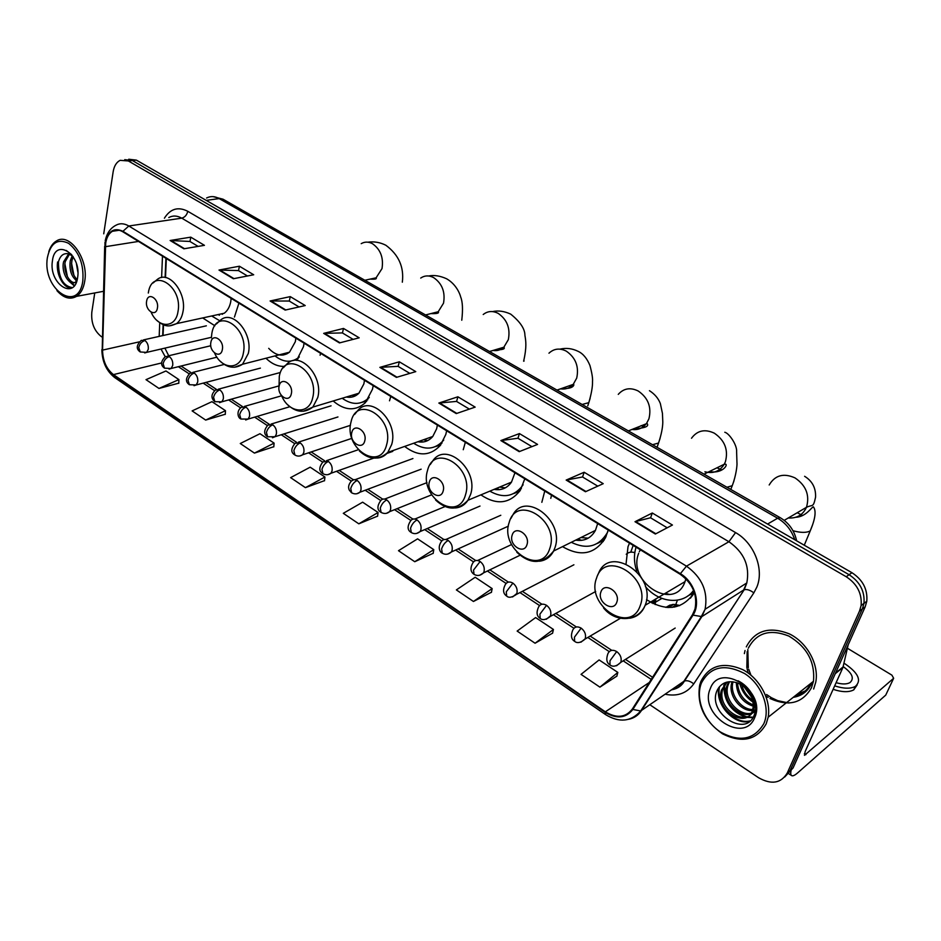 <?xml version="1.0" encoding="UTF-8"?>
<svg xmlns="http://www.w3.org/2000/svg" width="941" height="941" viewBox="0 0 941 941"><rect width="100%" height="100%" fill="white"/><g stroke="black" fill="none" stroke-linecap="round" stroke-linejoin="round"><path stroke-width="1.41" d="M629.505 543.133L628.012 546.686L626.071 563.741M646.538 599.64C666.463 611.991 682.401 609.615 694.376 592.512M544.757 491.061L541.84 502.318M562.53 546.639C580.785 557.213 595.112 554.225 605.534 537.699L608.215 530.054M465.348 442.258L463.254 449.727M480.898 494.872C496.566 505.399 509.693 503.882 520.279 490.343L524.819 478.804M390.786 396.443L389.503 400.807M404.642 446.434C418.098 456.656 430.002 456.314 440.353 445.411L445.822 434.424L446.646 430.766M333.173 400.984C344.806 410.805 355.557 411.358 365.414 402.642L372.483 389.233L373.201 385.645M265.985 358.227C271.784 363.944 277.948 366.661 284.476 366.378M296.65 360.403L303.461 346.711L304.084 343.171M202.68 317.94L214.913 325.774M234.438 317.082L238.92 303.131M166.31 258.516L165.51 277.548M163.522 324.774L163.064 335.514M320.646 353.345L320.081 355.216M634.81 552.696C631.446 551.591 628.576 552.108 626.224 554.249M692.976 594.853L690.353 598.253M655.195 604.592L655.536 600.64M677.72 605.157L673.709 604.357L668.439 607.545M673.321 604.592L669.78 605.157L666.04 607.404M794.545 696.293C801.967 694.634 807.343 690.376 810.66 683.507C807.343 690.376 801.967 694.634 794.545 696.293M784.7 777.019L793.087 767.927L865.191 606.792L866.79 601.264C867.755 589.337 862.803 579.821 851.958 572.716L136.386 160.123L128.741 159.241M649.878 704.762L758.587 777.737C771.408 784.947 780.971 783.371 787.276 772.996L859.521 611.05L861.121 605.498C862.074 593.5 857.098 583.914 846.206 576.739L128.364 160.97L132.387 160.546L124.73 159.664L132.387 160.546L849.088 574.716L132.387 160.546L136.386 160.123M859.521 611.05L862.368 608.909L863.967 603.369C864.92 591.418 859.968 581.867 849.088 574.716C859.968 581.867 864.92 591.418 863.967 603.369L862.368 608.909L790.181 770.456L862.368 608.909L865.191 606.792M745.049 650.502L744.366 653.619L745.049 650.502M747.813 649.537L748.295 667.745L747.813 649.537M748.718 669.251L750.93 675.156L748.718 669.251M766.562 694.529L771.149 697.54L766.562 694.529M771.691 697.846L777.548 700.575L771.691 697.846M777.795 700.669L788.923 703.021L777.795 700.669M105.686 243.119C106.627 237.45 108.862 233.509 112.379 231.286C115.637 229.439 119.131 229.616 122.859 231.815L680.155 574.257C692.682 583.349 697.634 594.947 695.011 609.027L692.494 614.696L632.364 708.996C625.6 717.642 616.59 718.583 605.334 711.819L113.449 374.6C106.427 368.99 102.792 360.826 102.545 350.111L105.686 243.119M105.345 242.907L102.204 349.97C102.451 360.944 106.168 369.307 113.379 375.059L605.145 712.337C616.684 719.265 625.918 718.301 632.846 709.443L693.011 615.143C701.092 603.404 694.54 581.879 680.367 573.681L122.93 231.31C113.932 227.181 108.074 231.051 105.345 242.907M805.273 690.917L796.745 694.552M655.348 534.029L672.439 525.031L652.301 512.998L634.999 521.714L655.348 534.029M667.204 527.795L650.513 517.773L634.999 521.714M650.572 517.809L652.301 512.998M585.455 491.743L603.24 483.674L584.138 472.253L566.164 480.075L585.455 491.743M597.794 486.156L582.503 476.981L566.164 480.075M582.561 477.016L584.138 472.253M519.185 451.656L537.57 444.423L519.42 433.578L500.871 440.576L519.185 451.656M531.936 446.646L517.915 438.235L500.871 440.576M517.985 438.271L519.42 433.578M456.256 413.581L475.158 407.124L457.891 396.796L438.847 403.054L456.256 413.581M469.359 409.1L456.514 401.407L438.847 403.054M456.597 401.442L457.891 396.796M183.883 248.8L204.444 245.33L190.776 237.156L170.145 240.496L183.883 248.8M198.128 246.401L189.906 241.461L170.145 240.496M189.988 241.508L190.776 237.156M233.368 278.736L253.694 274.76L239.402 266.221L218.994 270.043L233.368 278.736M247.459 275.984L238.449 270.573L218.994 270.043M238.532 270.632L239.402 266.221M285.17 310.083L305.225 305.554L290.263 296.615L270.114 300.979L285.17 310.083M299.062 306.942L289.216 301.038L270.114 300.979M289.299 301.085L290.263 296.615M339.454 342.924L359.191 337.807L343.512 328.444L323.68 333.373L339.454 342.924M353.134 339.383L342.359 332.914L323.68 333.373M342.442 332.973L343.512 328.444M396.42 377.376L415.769 371.624L399.325 361.803L379.858 367.366L396.42 377.376M409.829 373.389L398.067 366.343L379.858 367.366M398.149 366.39L399.325 361.803M813.647 689.047L815.776 682.096C819.188 664.475 807.143 642.515 789.475 633.94C769.397 626.071 755 630.376 746.284 646.867C755 630.376 769.397 626.071 789.475 633.94C807.143 642.515 819.188 664.475 815.776 682.096L813.647 689.047M128.364 160.97L120.119 160.335C116.449 162.217 114.132 166.028 113.155 171.756L103.733 233.815M94.747 292.957L91.818 312.212C91.006 322.563 94.065 330.597 100.981 336.313L102.204 337.125M473.441 601.475L492.155 588.584L475.181 577.256L456.373 589.913L473.441 601.475L491.437 592.254M535.076 643.232L553.437 629.458L535.617 617.578L517.15 631.082L535.076 643.232L552.59 633.152M599.899 687.142L617.837 672.427L599.111 659.923L581.044 674.368L599.899 687.142L616.849 676.12M305.425 487.65L324.916 477.016L310.165 467.183L290.616 477.628L305.425 487.65L324.539 480.639M254.435 453.103L274.09 443.117L259.987 433.707L240.273 443.517L254.435 453.103L273.807 446.704M205.667 420.074L225.475 410.676L211.96 401.666L192.117 410.899L205.667 420.074L225.275 414.252M158.982 388.445L178.908 379.611L165.957 370.977L146.008 379.658L158.982 388.445L178.778 383.163M414.746 561.718L433.766 549.638L417.592 538.84L398.49 550.697L414.746 561.718L433.178 553.284M358.803 523.819L378.082 512.492L362.638 502.188L343.3 513.315L358.803 523.819L377.6 516.127M378.082 512.492L377.576 516.303M324.916 477.016L324.516 480.816M274.09 443.117L273.796 446.893M225.475 410.676L225.264 414.428M178.908 379.611L178.778 383.34M433.766 549.638L433.154 553.473M492.155 588.584L491.402 592.442M553.437 629.458L552.543 633.328M617.837 672.427L616.802 676.308M82.832 280.759C83.949 264.409 79.209 251.929 68.599 243.319C57.601 238.191 50.532 242.99 47.379 257.705C42.039 289.487 78.621 314.071 82.832 280.759M56.919 290.616C63.529 298.038 70.069 299.956 76.527 296.368C80.82 293.474 83.561 288.393 84.737 281.112C88.772 259.128 69.61 232.145 56.495 240.943C52.99 242.99 50.426 246.566 48.803 251.659M77.891 272.243L76.456 263.951M76.774 280.806C71.304 276.595 69.14 269.891 70.281 260.704L72.269 255.752M77.209 279.63C72.551 274.984 70.798 268.585 71.951 260.422L73.198 256.775M76.939 280.594L75.515 282.018C69.775 286.629 60.8 273.066 63.6 261.798L68.669 253.835M76.386 282.171C70.551 285.252 62.647 272.125 65.282 261.527L69.528 254.105M72.904 256.328L68.775 253.87C63.6 252.8 60.13 255.54 58.389 262.104M52.414 260.986C48.579 283.712 74.727 301.12 77.644 277.383C81.632 254.105 54.896 237.12 52.414 260.986M71.763 254.74L66.305 250.471M72.363 287.605C62.965 286.052 58.342 277.419 58.471 261.716M74.562 285.452L70.904 282.394M67.434 276.783L64.917 263.998M73.939 275.337L71.551 263.257M72.422 287.57C64.953 290.298 55.472 275.313 57.613 261.963M74.233 285.864L69.058 281.253M76.515 281.136L75.633 279.995M157.406 308.083C159.3 298.732 147.949 291.534 146.631 301.191C144.761 310.448 156.006 317.717 157.406 308.083M215.501 315.141L224.252 313.235C227.487 310.812 229.639 307.025 230.71 301.873L231.18 298.368M221.264 313.882L222.523 314.27M211.666 315.976L219.676 320.728M219.394 315.247L218.23 314.541M222.323 349.652C224.487 340.148 212.443 332.502 210.878 342.324C208.749 351.734 220.676 359.45 222.323 349.652M268.703 348.346C275.807 355.78 282.747 357.062 289.51 352.193L295.333 341.701L295.874 338.125M284.735 353.428L286.805 353.969M293.333 360.497L298.074 358.733M275.007 355.921C283.535 362.532 291.51 362.991 298.92 357.298L299.344 356.921M283.17 355.051L281.653 354.216M291.31 393.82C293.78 384.175 280.959 376.035 279.148 386.033C276.713 395.585 289.393 403.783 291.31 393.82M346.347 397.02C351.169 397.937 355.345 396.679 358.897 393.232L363.861 383.916L364.496 380.293M351.993 395.314L355.075 395.996M362.085 402.348L367.79 399.772M342.206 398.266C352.005 405.206 360.874 405.089 368.813 397.914L369.26 397.455M350.852 397.231L348.899 396.243M364.767 440.858C367.578 431.06 353.91 422.391 351.805 432.554C349.04 442.246 362.556 450.986 364.767 440.858M417.898 441.752C423.815 442.858 428.778 441.106 432.766 436.483L436.648 428.767L437.377 425.073M423.45 439.788L427.755 440.564M435.342 446.669L442.07 442.988M413.652 443.246C425.014 450.504 434.883 449.622 443.27 440.6L443.729 440.023M422.85 442.011L420.345 440.882M443.152 491.037C446.34 481.098 431.743 471.841 429.308 482.168C426.167 492.014 440.588 501.341 443.152 491.037M494.131 489.355C501.388 490.614 507.164 488.214 511.492 482.121L514.95 472.735M499.553 487.097L505.293 487.861M513.574 493.637L521.361 488.52M489.814 491.155C503.07 498.636 514.009 496.754 522.62 485.509L523.114 484.709M499.6 489.626L496.483 488.379M526.96 544.698C530.583 534.617 514.95 524.702 512.139 535.217C508.575 545.192 524.019 555.166 526.96 544.698M575.68 540.146C584.443 541.44 591.03 538.193 595.441 530.383L597.676 523.572M580.903 537.558L588.231 538.158M597.323 543.475L606.098 536.476M551.52 495.213L550.779 498.342M571.305 542.31C586.761 549.803 598.735 546.65 607.239 532.853L607.815 531.63M603.275 541.545L601.652 541.545M581.667 540.346L577.88 539.052M616.79 602.216C620.884 591.983 604.11 581.35 600.887 592.03C596.853 602.146 613.414 612.85 616.79 602.216M638.704 553.273C626.824 582.114 674.438 612.285 684.977 581.785L685.895 578.786M640.315 549.767L639.315 551.744M636.069 547.168C633.716 554.825 633.952 562.918 636.786 571.446M645.385 586.502C658.888 603.063 683.001 605.357 693.576 590.348M693.294 594.347L690.518 594.63M669.651 594.489L665.405 593.336M651.701 602.91L655.736 600.523L655.654 598.958M655.677 601.934L652.948 603.557M679.614 605.663L677.955 605.016L674.568 607.074M668.722 605.792L665.863 607.392M672.427 604.451L667.369 607.51M676.614 604.651L672.062 607.415M791.299 769.479C790.428 773.02 790.581 775.09 791.769 775.69C792.981 776.196 794.969 775.231 797.745 772.808L885.74 695.105L893.656 678.273L804.473 755.329L805.155 751.565L842.924 667.51L835.255 673.685M893.656 678.273L891.903 675.144L847.394 648.243M848.194 644.773L842.924 667.51M833.114 689.341C842.03 692.247 848.9 692.423 853.746 689.871L857.133 684.966M834.679 685.86C843.607 688.765 850.488 688.941 855.322 686.412C861.78 680.555 858.404 673.074 845.23 663.981L843.971 663.24M836.114 682.684C842.089 684.389 846.688 684.366 849.911 682.637C854.557 678.543 852.323 673.191 843.195 666.604M763.88 723.57C770.785 707.95 761.587 684.154 744.531 673.497C724.711 663.381 710.349 666.546 701.445 682.978C695.152 698.457 703.892 721.135 720.336 731.945C739.697 742.567 754.212 739.779 763.88 723.57M766.174 723.888L768.162 717.218C771.361 699.998 759.61 678.249 742.496 669.522C723.053 661.452 709.173 665.428 700.869 681.46L699.692 685.095C696.669 704.668 704.268 720.912 722.5 733.815C742.096 743.531 756.658 740.226 766.174 723.888M769.961 698.469C788.664 706.891 802.497 703.303 811.495 687.695L813.471 681.284C815.177 662.005 806.99 646.949 788.899 636.092C770.067 628.67 756.552 632.681 748.342 648.149M754.858 701.233L754.117 700.88M752.741 700.128C747.13 696.54 743.496 691.506 741.849 685.036M754.317 699.375L753.588 698.94M752.082 697.893L743.755 686.365M755.658 706.562L754.459 706.432M753.27 706.221C742.414 702.527 736.756 694.623 736.297 682.507M755.588 705.456L754.541 705.256M753.318 704.938C743.649 701.104 738.379 693.776 737.509 682.931M755.541 709.879L753.176 710.396M752.529 710.455C740.979 711.784 727.664 695.399 731.804 682.66L732.098 681.707M752.8 709.502C741.426 709.937 729.169 694.117 733.063 681.802M755.47 710.455C745.801 723.1 720.924 703.844 726.628 686.412L728.746 681.79M755.423 710.796C744.707 720.794 722.57 701.821 727.934 685.471L729.498 681.707M753.223 706.762C753.282 695.787 748.119 687.871 737.732 683.013C728.51 680.084 721.747 682.331 717.465 689.729C705.95 712.125 745.131 738.156 753.941 715.748C756.646 709.49 756.152 702.562 752.471 694.976C748.989 688.565 744.166 683.836 738.003 680.766C749.318 687.942 754.4 696.611 753.223 706.762L752.306 711.067C746.107 729.146 714.948 710.232 721.406 690.2L726.77 682.154M749.577 691.388C753.412 696.481 755 701.763 754.353 707.232L753.6 710.067C747.389 728.134 716.266 709.255 722.712 689.247L727.017 682.096M710.267 688.718C698.422 714.337 744.19 744.802 754.694 717.607C767.115 691.188 719.724 661.1 710.267 688.718M747.154 651.654L746.836 667.545M747.072 668.639L747.636 670.827M747.942 671.85L748.389 673.18M765.786 695.905L768.127 697.422M750.048 720.877C735.086 724.97 715.336 704.209 719.571 686.565M753.165 717.218L747.366 716.901M746.719 716.771C731.745 711.408 724.358 700.563 724.535 684.248M749.424 721.382C734.615 725.417 714.984 705.115 718.83 687.483M752.882 717.677L746.484 717.348M745.472 717.113C731.004 711.608 723.794 700.951 723.829 685.13M753.129 702.186C746.448 697.669 742.037 691.588 739.885 683.931M794.722 539.711C791.628 530.348 785.935 523.184 777.631 518.22L219.182 198.586C214.771 196.151 210.561 195.963 206.573 198.022M206.208 200.386L219.182 198.586L223.346 199.374M851.958 572.716L846.206 576.739M213.125 196.634L223.041 199.198L780.254 517.715L777.631 518.22L767.574 524.055M164.404 218.206C170.356 208.702 178.155 206.397 187.788 211.302L735.556 532.594L728.922 541.734L181.731 218.147C177.155 215.548 172.838 215.36 168.768 217.559M735.556 532.594C754.247 543.028 764.504 569.517 756.729 587.337L753.835 592.877L693.74 683.884C686.93 693.294 677.402 696.74 665.146 694.235M693.011 615.143L701.857 616.59L743.59 590.042L746.801 582.961C750.012 566.094 744.049 552.343 728.922 541.734L686.471 566.153C702.045 577.374 708.255 591.748 705.091 609.262L701.857 616.59L641.433 710.584C638.339 715.278 634.081 718.183 628.659 719.3M104.969 242.402L105.016 246.566M605.451 714.513L114.884 377.694L113.379 375.059M605.145 712.337L605.592 714.619C619.366 722.97 631.07 721.747 640.703 710.973L683.813 681.355L744.202 589.748C747.025 589.066 750.224 590.113 753.835 592.877M632.846 709.443L640.703 710.973L701.127 616.931L705.091 609.262L746.801 582.961L744.202 589.748L684.448 681.025C687.248 680.202 690.341 681.155 693.74 683.884M104.674 246.295L102.204 349.97M680.367 573.681L686.471 566.153L128.811 225.993L122.93 231.31M105.204 240.978C106.721 233.462 110.25 228.24 115.802 225.322C119.848 223.064 124.188 223.288 128.811 225.993L181.731 218.147C184.824 217.336 186.836 215.054 187.788 211.302M787.276 772.996L790.181 770.456M671.427 689.906C676.661 688.718 680.79 685.871 683.813 681.355L684.448 681.025C681.931 685.589 677.955 688.459 672.509 689.635M605.334 711.819L649.255 682.507M105.368 246.695L138.503 241.425M102.545 350.111L139.162 341.889M162.487 256.164L161.605 277.548M159.735 322.751L159.182 336.384M161.005 349.029L165.169 356.674M113.449 374.6L161.593 362.955M178.355 366.696L189.059 373.777M203.185 383.128L214.524 390.621M228.616 399.937L240.59 407.853M254.635 417.134L267.279 425.508M281.277 434.754L294.627 443.587M308.566 452.809L322.634 462.113M336.525 471.3L351.346 481.098M365.19 490.249L380.752 500.541M394.573 509.681L410.888 520.467M424.709 529.607L441.811 540.91M455.632 550.05L473.535 561.895M487.367 571.034L506.105 583.432M519.95 592.583L539.558 605.545M553.426 614.72L573.928 628.27M587.819 637.457L609.239 651.631M623.201 660.853L651.231 679.402M162.734 334.031L162.875 335.561M396.996 377.212L380.529 367.249M340.042 342.771L324.363 333.279M285.77 309.942L270.808 300.897M233.968 278.618L219.7 269.985M184.495 248.695L170.862 240.449M456.82 413.393L439.494 402.913M519.738 451.433L501.506 440.412M585.996 491.508L566.776 479.886M655.865 533.759L635.575 521.49M361.203 243.66C364.743 241.602 368.496 241.614 372.448 243.695C380.517 249.377 383.705 257.681 382.011 268.597L376.094 277.818L368.472 279.465M151.136 312.224C158.135 328.433 175.473 328.527 177.943 311.894C183.307 286.052 151.83 266.562 148.313 293.039M169.862 325.786L176.555 323.633C179.79 321.152 181.907 317.258 182.93 311.965C187.094 293.11 169.157 270.149 157.582 279.206L153.065 282.994M420.709 278.065C424.72 275.372 429.049 275.231 433.683 277.642C442.176 283.582 445.446 292.098 443.517 303.202L438.224 311.73L429.143 314.035M433.095 313.035L437.424 313.177M214.583 353.063C221.817 369.813 240.39 370.378 243.296 353.451C249.412 327.197 215.995 306.495 211.843 333.443L211.372 337.843M234.638 367.237L242.555 364.238L248.306 353.451C253.282 333.42 232.674 309.107 220.441 320.187L216.336 324.033M294.145 360.203L297.18 359.815M483.215 314.517C487.709 310.965 492.708 310.601 498.212 313.4C507.14 319.622 510.516 328.374 508.328 339.666L503.847 347.217C500.73 350.017 497.142 351.087 493.049 350.452M500.047 348.358L503.306 348.852M523.866 360.332L524.066 361.073M281.665 395.843C288.946 413.605 309.318 415.099 312.73 397.608C319.693 370.942 284.147 348.923 279.301 376.341L279.018 386.739M303.52 411.241L312.847 407.1L317.764 397.525C323.716 376.106 299.756 350.346 286.97 363.967L283.382 367.755M362.755 402.089L366.614 401.301M548.956 353.204C553.955 348.558 559.73 347.864 566.282 351.134C575.692 357.651 579.162 366.649 576.704 378.129L573.21 384.387C569.728 388.127 565.494 389.609 560.507 388.856M568.964 385.881L572.504 386.739M590.16 398.243L588.807 402.654L582.138 404.465M386.657 444.611C394.561 417.533 356.663 394.067 351.04 421.968C343.489 448.269 380.258 472.264 386.657 444.611M376.953 458.055C381.293 457.832 384.916 455.938 387.845 452.374L391.703 444.434C398.819 421.403 370.625 394.103 357.533 410.841L354.557 414.475M435.848 446.446L440.611 445.081M618.261 394.373C623.695 388.315 630.341 387.186 638.21 390.997C648.149 397.843 651.725 407.1 648.937 418.769L646.596 423.332C642.844 428.237 637.939 430.272 631.882 429.437M641.068 425.626L645.303 427.038M660.112 438.294L658.547 443.035L652.548 444.717M465.513 494.766C474.476 467.277 434.001 442.211 427.508 470.594C418.945 497.26 458.161 522.855 465.513 494.766M455.409 507.952C460.655 507.505 464.842 504.941 467.959 500.259L470.571 494.472C479.098 469.524 445.587 440.694 432.578 461.172L430.225 464.56M513.904 493.484L519.644 491.296M691.517 438.235C697.257 430.46 704.868 428.767 714.325 433.178C724.829 440.388 728.522 449.916 725.393 461.772L724.252 464.231C719.724 471.37 713.278 473.888 704.903 471.794M716.971 467.806L721.876 469.888M734.039 480.675L732.239 485.709L726.958 487.25M549.815 548.38C559.966 520.491 516.633 493.649 509.163 522.526C499.483 549.556 541.393 576.915 549.815 548.38M539.452 561.224C545.733 560.448 550.461 557.048 553.602 551.038L554.861 547.956C565.094 520.796 524.984 490.473 512.657 515.327L510.881 518.479M597.464 543.404L604.204 540.11M769.185 484.98C775.031 475.193 783.641 472.829 795.004 477.899C806.108 485.462 809.93 495.272 806.461 507.317L806.437 507.364C802.849 514.974 796.815 518.515 788.346 517.973M797.286 512.727L802.485 515.468M812.271 525.584L810.236 530.889C806.484 532.924 800.732 532.865 792.992 530.724M640.151 605.828C651.631 577.539 605.134 548.744 596.559 578.103C585.62 605.498 630.517 634.799 640.151 605.828M629.741 618.225C637.092 616.978 642.244 612.662 645.185 605.263L645.244 605.098C657.23 575.398 609.262 543.992 598.417 573.634L597.641 575.304M687.142 596.429L694.258 592.171M144.714 352.946L146.62 352.381L148.266 349.287C148.619 345.535 147.502 342.606 144.926 340.501L141.268 340.395C136.433 345.029 135.998 348.817 139.938 351.758M144.926 340.501C141.738 341.571 139.68 343.924 138.75 347.582L140.244 351.969L146.62 352.381L211.384 337.313M169.086 369.131L171.109 368.484L172.709 365.473C173.085 361.697 171.956 358.733 169.321 356.592L165.451 356.533C160.746 361.215 160.346 365.026 164.24 367.955M169.321 356.592C166.145 357.698 164.075 360.085 163.122 363.779L164.546 368.154L171.109 368.484L216.912 357.18M194.022 385.692L196.187 384.963L197.716 382.046C198.128 378.235 196.987 375.236 194.281 373.048L190.188 373.048C185.624 377.859 185.259 381.681 189.117 384.516M194.281 373.048C191.117 374.2 189.047 376.635 188.047 380.34L189.412 384.728L196.187 384.963L260.398 368.119M219.547 402.642L221.853 401.819L223.311 398.996C223.758 395.161 222.605 392.138 219.841 389.903L215.501 389.962C211.137 394.22 210.819 398.067 214.572 401.478M219.841 389.903C216.689 391.103 214.595 393.561 213.56 397.302L214.866 401.678L221.853 401.819L278.912 385.928M245.683 419.992L248.13 419.063L249.518 416.357C250 412.499 248.824 409.429 246.001 407.147L241.414 407.277C236.379 410.605 237.661 417.698 240.637 418.839M246.001 407.147C242.86 408.394 240.767 410.899 239.696 414.663L240.92 419.039L248.13 419.063L289.863 406.724M272.455 437.765L275.054 436.706L276.36 434.142C276.877 430.249 275.689 427.143 272.796 424.814L267.938 425.038C263.809 430.084 263.609 433.942 267.326 436.624M272.796 424.814C269.679 426.108 267.562 428.661 266.444 432.448L267.609 436.812L275.054 436.706L337.96 416.957M299.885 455.973L302.649 454.785L303.849 452.35C304.402 448.434 303.202 445.293 300.25 442.917L295.098 443.223C290.887 448.563 290.745 452.433 294.674 454.844M300.25 442.917C297.144 444.258 295.015 446.846 293.863 450.668L294.945 455.032C297.45 456.503 300.026 456.42 302.649 454.785L351.887 438.353M327.997 474.617L330.914 473.288L332.02 471.018C332.62 467.077 331.397 463.889 328.374 461.455L322.928 461.878C318.87 467.242 318.787 471.112 322.692 473.511M328.374 461.455C325.292 462.866 323.151 465.489 321.951 469.336L322.951 473.688C325.739 475.217 328.397 475.076 330.914 473.288L373.659 458.149M356.827 493.743L359.909 492.237L360.909 490.143C361.544 486.179 360.309 482.956 357.204 480.463L354.051 479.581L351.44 481.016C348.652 484.168 347.923 487.179 349.252 490.049L351.405 492.637M357.204 480.463C354.145 481.933 351.993 484.603 350.746 488.473L351.652 492.813C354.628 494.39 357.38 494.19 359.909 492.237L421.145 469.183M386.386 513.339L389.633 511.657L390.515 509.763C391.197 505.764 389.939 502.494 386.763 499.953C384.328 498.518 382.293 498.742 380.67 500.647C376.976 506.058 377.035 509.928 380.846 512.257M386.763 499.953C383.728 501.482 381.564 504.188 380.27 508.093L381.093 512.422C384.269 514.045 387.116 513.786 389.633 511.657L431.601 494.86M416.71 533.441L420.133 531.559L420.886 529.877C421.603 525.854 420.345 522.549 417.086 519.95C414.463 518.42 412.323 518.703 410.641 520.785C407.159 526.219 407.288 530.077 411.041 532.371M417.086 519.95C414.075 521.537 411.899 524.29 410.558 528.219L411.276 532.535C414.216 534.265 417.169 533.935 420.133 531.559L480.004 506.07M447.822 554.073L451.409 551.955L452.045 550.52C452.821 546.474 451.527 543.122 448.187 540.452C445.375 538.828 443.105 539.169 441.388 541.475C436.483 548.826 441.458 553.096 442.023 553.014M448.187 540.452C445.211 542.11 443.023 544.91 441.623 548.874L442.246 553.167C445.34 554.967 448.398 554.567 451.409 551.955L508.34 526.16M479.769 575.233L483.521 572.893L484.027 571.705C484.85 567.635 483.545 564.235 480.122 561.506C477.099 559.777 474.699 560.177 472.947 562.706C470.077 567.811 470.371 571.634 473.817 574.198M480.122 561.506L473.523 570.07L474.029 574.339C477.287 576.21 480.451 575.727 483.521 572.893L519.926 555.308M512.574 596.959L516.868 593.453C517.738 589.348 516.409 585.902 512.892 583.114C509.646 581.279 507.128 581.75 505.329 584.526C502.682 589.678 503.059 593.477 506.458 595.935M512.892 583.114L506.27 591.83L506.67 596.076C508.763 598.076 512.033 597.511 516.491 594.371L573.904 564.788M546.286 619.272L550.591 615.79C551.508 611.662 550.167 608.168 546.556 605.322C543.063 603.369 540.416 603.91 538.605 606.933C536.205 612.25 536.664 616.026 539.993 618.272M546.556 605.322L539.899 614.179L540.181 618.402C542.581 620.507 545.968 619.848 550.344 616.414L595.688 591.466M580.926 642.197L585.243 638.751C586.219 634.587 584.855 631.046 581.15 628.118C577.398 626.059 574.61 626.671 572.787 629.976C570.622 635.363 571.163 639.104 574.433 641.221M581.15 628.118L574.457 637.151L574.61 641.339C577.28 643.562 580.785 642.797 585.126 639.045L620.39 618.296M616.543 665.758L620.86 662.311C621.883 658.135 620.495 654.548 616.708 651.56C612.662 649.372 609.733 650.078 607.91 653.654C605.992 659.1 606.627 662.817 609.827 664.805M616.708 651.56L609.98 660.758L609.991 664.922C612.967 667.24 616.59 666.369 620.86 662.311L675.191 628.059M805.919 754.647L804.379 753.647M835.561 672.991L843.124 666.91M794.91 695.999L804.39 691.67M793.216 697.34C801.767 695.975 807.872 691.388 811.542 683.589L812.012 682.437M661.899 598.405L655.665 602.099M630 543.428L629.153 543.874M866.79 601.264L861.121 605.498M780.254 517.715C788.946 522.914 794.404 530.606 796.615 540.804M112.379 231.286L119.178 230.263M101.851 349.629C102.134 361.685 106.392 370.977 114.614 377.506M164.898 348.123L168.698 355.757M181.06 366.025L190.976 372.565M205.891 382.411L216.442 389.386M231.286 399.184L242.507 406.594M257.293 416.357L269.208 424.215M283.923 433.93L296.556 442.27M311.189 451.927L324.586 460.772M339.136 470.371L353.298 479.734M367.766 489.273L382.752 499.165M397.126 508.658L412.958 519.103M427.238 528.524L443.952 539.558M458.126 548.921L475.746 560.554M489.826 569.846L508.399 582.114M522.373 591.336L541.934 604.24M555.813 613.403L576.374 626.988M590.16 636.081L611.779 650.36M625.494 659.406L652.583 677.285M165.922 258.269L165.11 277.489M163.134 324.61L162.664 335.608M76.515 281.841L75.515 282.018M103.451 291.322L76.527 296.368M367.849 242.19C374.13 241.319 380.14 242.355 385.869 245.26C398.713 254.811 404.195 267.126 402.325 282.194M224.252 313.235L176.555 323.633C170.074 326.209 166.063 328.15 156.912 320.41M364.849 280.253L376.094 277.818C377.07 278.983 375.083 279.406 370.154 279.101M428.602 275.984C434.13 274.89 440.153 275.831 446.669 278.807C456.361 284.37 460.114 294.239 460.69 297.038C462.643 301.814 462.996 309.542 461.772 320.222M289.51 352.193L242.555 364.238C235.074 369.013 227.698 368.06 220.429 361.391M425.544 314.953L438.224 311.73C439.435 313.188 436.965 313.812 430.825 313.612M294.274 360.156L297.25 359.744M492.566 311.589C498.295 310.33 504.341 311.177 510.692 314.129C520.173 321.763 524.913 328.832 524.913 335.325C525.854 340.913 526.913 346.782 523.631 361.215M358.897 393.232L312.847 407.1C304.566 413.311 296.227 412.558 287.817 404.853M489.496 351.511L503.847 347.217C505.529 348.993 502.494 349.899 494.743 349.934M362.944 402.007L366.684 401.207M559.977 349.135C566.153 347.688 572.222 348.441 578.186 351.369C583.067 353.651 586.984 358.356 589.936 365.484C591.971 373.024 592.83 378.4 592.512 381.587C592.665 386.633 591.43 393.656 588.807 402.654L587.784 405.83M432.766 436.483L387.845 452.374C378.717 460.455 369.237 459.996 359.415 450.998M556.99 390.092L573.222 384.387C574.739 383.587 574.292 389.562 562.2 388.257M436.106 446.316L440.706 444.964M649.455 390.691C654.771 394.126 658.394 398.431 660.359 403.595L662.44 413.37L662.805 422.074C662.723 427.743 661.3 434.73 658.547 443.035L657.053 447.293M511.492 482.121L467.959 500.259C457.996 510.728 447.21 510.657 435.612 500.059M628.365 430.896L647.079 423.462C649.372 426.449 644.867 428.214 633.552 428.743M514.256 493.296L519.75 491.143M724.805 432.26C729.063 433.142 737.285 445.128 736.615 451.762L736.956 462.713C737.297 464.772 736.203 475.311 732.239 485.709L730.804 489.449M595.441 530.383L553.602 551.038C542.875 564.447 530.63 564.871 516.832 552.285M704.044 474.158L724.252 464.231L725.817 464.231C727.746 465.395 722.018 473.888 709.243 471.606M597.935 543.122L604.322 539.911M795.839 517.256C806.202 516.962 812.259 506.211 813.412 506.881C816.4 510.798 815.341 518.797 810.236 530.889L804.273 545.215M784.194 520.373L806.461 507.317C812.942 504.235 813.2 508.116 815.553 497.224C815.988 488.05 812.342 481.074 804.614 476.299M685.036 581.632L645.161 605.275C638.21 621.977 615.449 623.013 603.546 607.91M687.753 596.018L694.211 592.054M206.361 325.821L143.491 339.901M210.796 345.735L167.827 355.969M224.193 364.438L192.74 372.401M279.524 372.718L218.241 389.221M281.606 395.785L244.331 406.441M331.067 405.83L271.055 424.085M350.452 425.332L298.438 442.152M358.25 449.739L326.48 460.667M392.762 451.374L386.916 453.444M412.923 458.538L355.216 479.639M427.014 482.627L384.681 499.083M444.905 506.611L414.887 519.032M500.8 515.268L445.858 539.499M511.551 544.557L477.64 560.495M633.164 545.38L630.752 552.155M677.414 600.17L675.779 604.498M693.294 592.783L692.27 595.441M791.44 775.466L788.429 773.478M853.746 689.871L855.322 686.412M813.471 681.284L768.162 717.218M732.98 681.79L731.804 682.66M727.934 685.471L726.628 686.412M722.712 689.247L721.406 690.2M754.353 707.232L753.071 708.22"/></g></svg>
